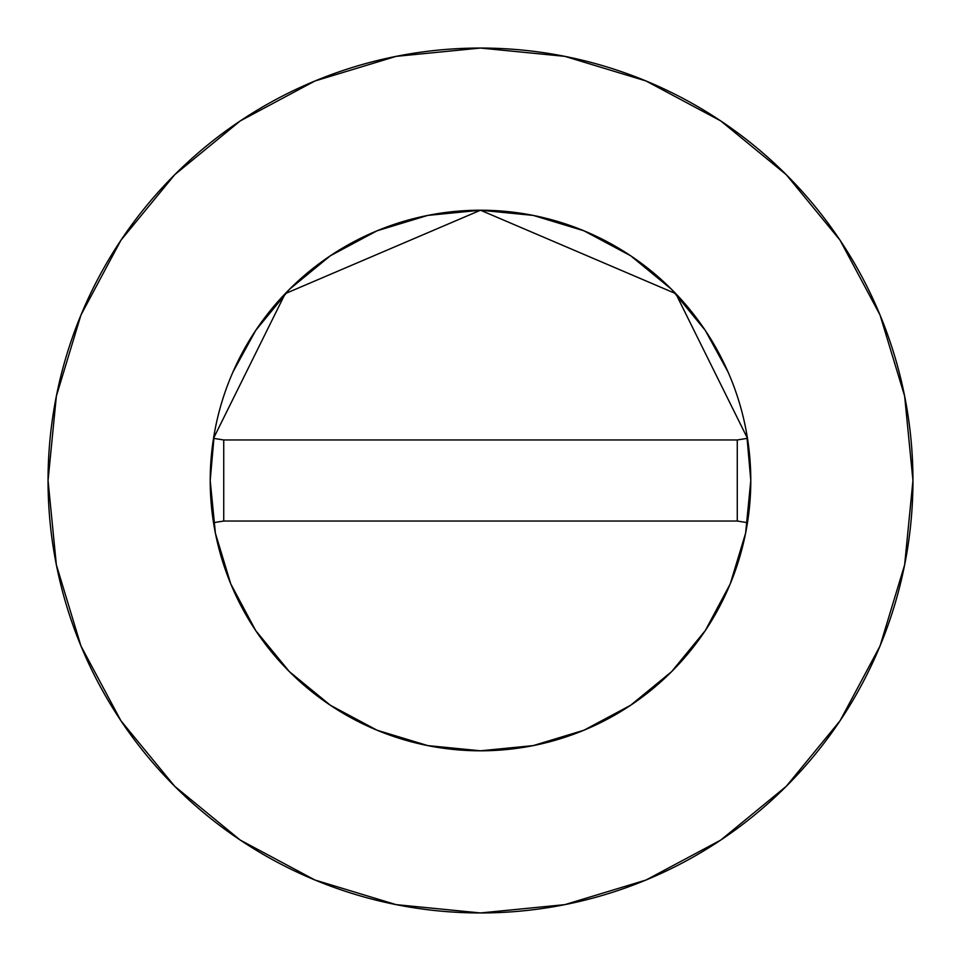 <?xml version="1.0" encoding="UTF-8"?>
<svg xmlns="http://www.w3.org/2000/svg" width="961" height="961" viewBox="0 0 961 961"><rect width="100%" height="100%" fill="white"/><g stroke="black" fill="none" stroke-linecap="round" stroke-linejoin="round"><path stroke-width="1.44" d="M747.478 522.652L737.267 521.042L747.478 522.652A270.281 270.281 0 0 1 213.522 522.652A270.281 270.281 0 0 0 747.478 522.652A270.281 270.281 0 0 0 750.781 480.5A270.281 270.281 0 0 1 747.478 522.652A270.281 270.281 0 0 0 747.478 438.348L675.799 293.658L480.5 210.219L285.201 293.658L213.522 438.348L223.733 439.958L213.522 438.348L285.201 293.658L480.5 210.219L675.799 293.658L747.478 438.348A270.281 270.281 0 0 1 750.781 480.5A270.281 270.281 0 0 0 480.5 210.219A270.281 270.281 0 0 0 210.219 480.5A270.281 270.281 0 0 1 213.522 438.348A270.281 270.281 0 0 0 213.522 522.652A270.281 270.281 0 0 1 210.219 480.5M48.05 480.5A432.45 432.45 0 0 1 480.5 48.05A432.45 432.45 0 0 1 912.95 480.5A432.45 432.45 0 0 1 480.5 912.95A432.45 432.45 0 0 1 48.05 480.5L56.363 564.864L80.964 645.996L120.93 720.762L174.71 786.29L240.238 840.07L315.004 880.036L396.136 904.637L480.5 912.95L564.864 904.637L645.996 880.036L720.762 840.07L786.29 786.29L840.07 720.762L880.036 645.996L904.637 564.864L912.95 480.5L904.637 396.136L880.036 315.004L840.07 240.238L786.29 174.71L720.762 120.93L645.996 80.964L564.864 56.363L480.5 48.05L396.136 56.363L315.004 80.964L240.238 120.93L174.71 174.71L120.93 240.238L80.964 315.004L56.363 396.136L48.05 480.5M750.781 480.644L745.616 533.115M745.568 533.343L730.264 583.808M730.156 584.06L705.254 630.632M705.206 630.692L671.703 671.535M671.535 671.703L630.692 705.206M630.632 705.254L584.06 730.156M583.808 730.264L533.343 745.568M533.115 745.616L480.644 750.781M480.356 750.781L427.885 745.616M427.657 745.568L377.192 730.264M376.94 730.156L330.368 705.254M330.308 705.206L289.465 671.703M289.297 671.535L255.794 630.692M255.746 630.632L230.844 584.06M230.736 583.808L215.432 533.343M215.384 533.115L210.219 480.644M210.219 480.356L214.351 433.423M233.006 371.883L255.77 330.344L289.381 289.381L330.344 255.77L377.072 230.796L427.765 215.408L480.5 210.219L533.235 215.408L583.928 230.796L630.656 255.77L671.619 289.381L705.23 330.344L727.994 371.883M746.649 433.423L750.781 480.356M840.07 240.238L786.29 174.71L720.87 121.014M240.238 120.93L174.71 174.71L121.014 240.13M120.93 720.762L174.71 786.29L240.13 839.986M720.762 840.07L786.29 786.29L839.986 720.87M223.733 521.042L213.522 522.652L223.733 521.042L737.267 521.042L737.267 439.958L747.478 438.348L737.267 439.958L223.733 439.958L223.733 521.042L737.267 521.042L737.267 439.958L223.733 439.958L223.733 521.042"/></g></svg>
